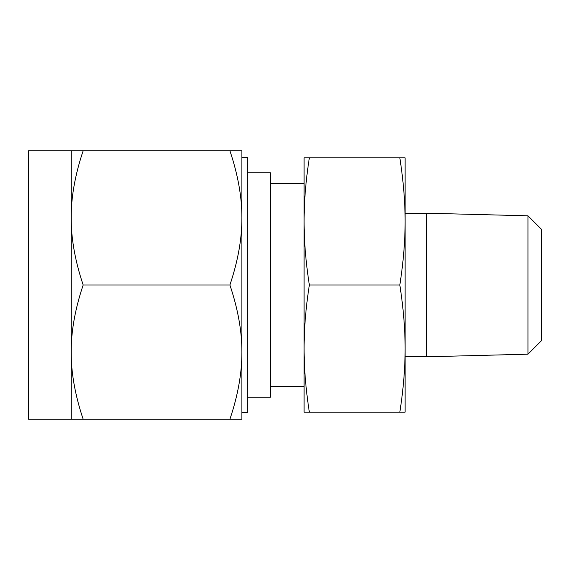 <?xml version="1.0" encoding="UTF-8"?>
<svg xmlns="http://www.w3.org/2000/svg" width="570" height="570" viewBox="0 0 570 570"><rect width="100%" height="100%" fill="white"/><g stroke="black" fill="none" stroke-linecap="round" stroke-linejoin="round"><path stroke-width="0.85" d="M309.353 157.812C305.798 180.562 304.038 201.759 304.081 221.402L304.081 157.812L405.099 157.812L405.099 412.188L399.827 412.188C403.375 389.438 405.135 368.241 405.099 348.598C405.135 329.04 403.375 307.843 399.827 285C403.375 262.25 405.135 241.053 405.099 221.402C405.135 201.851 403.375 180.654 399.827 157.812M405.099 221.402L405.099 213.209L426.631 213.209L426.631 356.791L405.099 356.791M309.353 412.188L304.081 412.188L304.081 221.402C304.045 240.96 305.798 262.157 309.353 285C305.798 307.75 304.038 328.947 304.081 348.598C304.045 368.149 305.798 389.346 309.353 412.188L399.827 412.188M309.353 285L399.827 285M527.948 215.809L541.5 229.361L541.5 340.639L527.948 354.191L527.948 215.809L426.631 213.209M304.081 221.402L304.081 285M304.081 348.598L304.081 386.496L270.444 386.496M247.23 397.176L270.444 397.176L270.444 172.824L247.23 172.824M241.894 352.125L241.894 419.256L229.902 419.256C237.982 395.238 241.979 372.866 241.894 352.125L241.894 285L241.894 352.125C241.979 331.491 237.982 309.111 229.902 285C237.982 260.982 241.979 238.609 241.894 217.875C241.979 197.234 237.982 174.855 229.902 150.744L241.894 150.744L241.894 217.875L241.894 157.455L247.23 157.455L247.23 412.545L241.894 412.545M71.179 150.744L28.5 150.744L28.5 419.256L71.179 419.256L71.179 150.744L83.17 150.744C75.09 174.762 71.093 197.135 71.179 217.875C71.1 238.509 75.098 260.889 83.17 285C75.09 309.018 71.093 331.391 71.179 352.125C71.1 372.766 75.098 395.145 83.17 419.256L71.179 419.256M241.894 217.875L241.894 285M229.902 419.256L83.17 419.256M229.902 150.744L83.17 150.744M229.902 285L83.17 285M527.948 354.191L426.631 356.791M304.081 183.504L270.444 183.504"/></g></svg>
